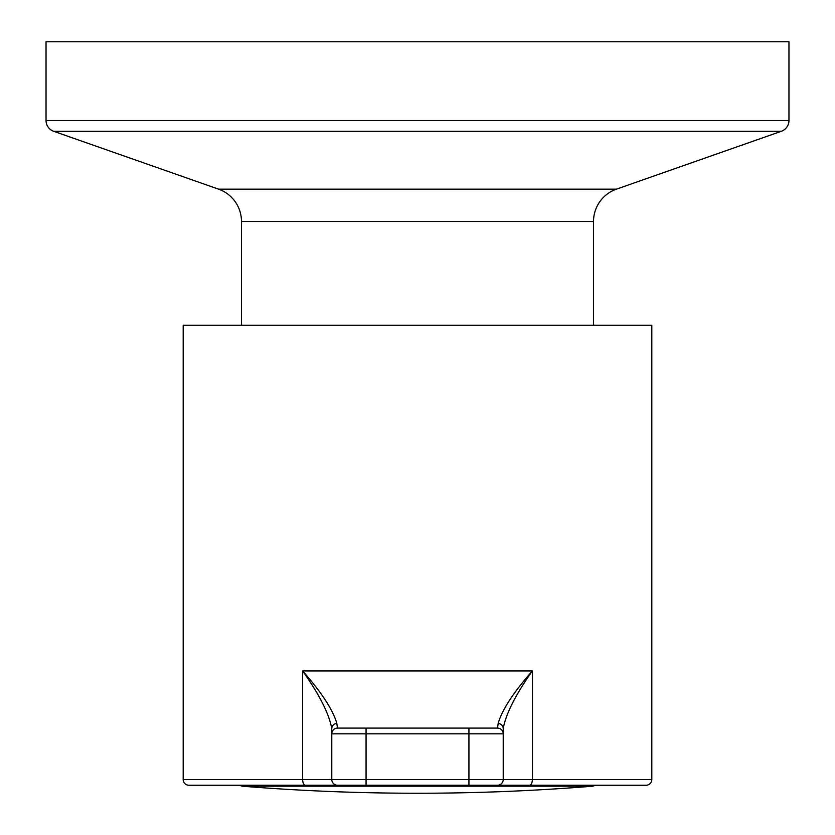 <?xml version="1.0" encoding="UTF-8"?>
<svg xmlns="http://www.w3.org/2000/svg" width="835" height="835" viewBox="0 0 835 835"><rect width="100%" height="100%" fill="white"/><g stroke="black" fill="none" stroke-linecap="round" stroke-linejoin="round"><path stroke-width="1.25" d="M46.04 120.511A11.429 11.429 0 0 0 53.68 131.293L218.551 189.148L616.449 189.148L781.32 131.293A11.429 11.429 0 0 0 788.96 120.511L788.96 41.75L46.04 41.75L46.04 120.511L788.96 120.511M593.518 325.201L593.518 221.505A34.287 34.287 0 0 1 616.449 189.148M241.482 325.201L241.482 221.505L593.518 221.505M218.551 189.148A34.287 34.287 0 0 1 241.482 221.505M336.808 723.34A5.72 5.281 0 0 0 331.777 728.579L331.777 733.819L331.777 728.579C329.105 713.821 319.387 694.616 302.646 670.954C321.538 692.382 332.925 709.844 336.808 723.34L337.497 728.099L497.503 728.099L498.192 723.34C502.075 709.844 513.462 692.382 532.354 670.954L532.354 779.535L651.811 779.535A5.72 5.72 0 0 1 646.092 785.244L468.936 785.244L646.092 785.244M651.811 779.535L651.811 325.201L183.189 325.201L183.189 779.535A5.72 5.72 0 0 0 188.908 785.244L404.088 785.244M603.235 785.244L595.553 785.244L592.829 786.194A2183.066 2183.066 0 0 1 242.171 786.194L592.829 786.194M242.171 786.194L239.447 785.244L231.765 785.244M468.936 728.099L468.936 733.819L503.223 733.819A5.72 5.72 0 0 0 497.503 728.099A5.72 5.72 0 0 1 503.223 733.819L503.223 779.535L468.936 779.535L468.936 733.819L366.064 733.819L366.064 779.535L468.936 779.535L468.936 785.244L305.443 785.244A5.72 2.797 90 0 1 302.646 779.535L302.646 670.954L532.354 670.954C515.612 694.616 505.895 713.821 503.223 728.579L503.223 733.819L503.223 728.579A5.72 5.281 180 0 0 498.192 723.34M337.497 785.244A5.72 5.72 0 0 1 331.777 779.535L331.777 733.819A5.72 5.72 0 0 1 337.497 728.099A5.72 5.72 0 0 0 331.777 733.819L366.064 733.819L366.064 728.099M497.503 785.244A5.72 5.72 0 0 0 503.223 779.535A5.72 5.72 0 0 1 497.503 785.244A5.72 5.72 0 0 0 503.223 779.535L532.354 779.535A5.72 2.797 90 0 1 529.557 785.244M53.68 131.293L781.32 131.293M183.189 779.535L366.064 779.535L366.064 785.244M503.223 733.819A5.72 5.72 0 0 0 497.503 728.099"/></g></svg>
